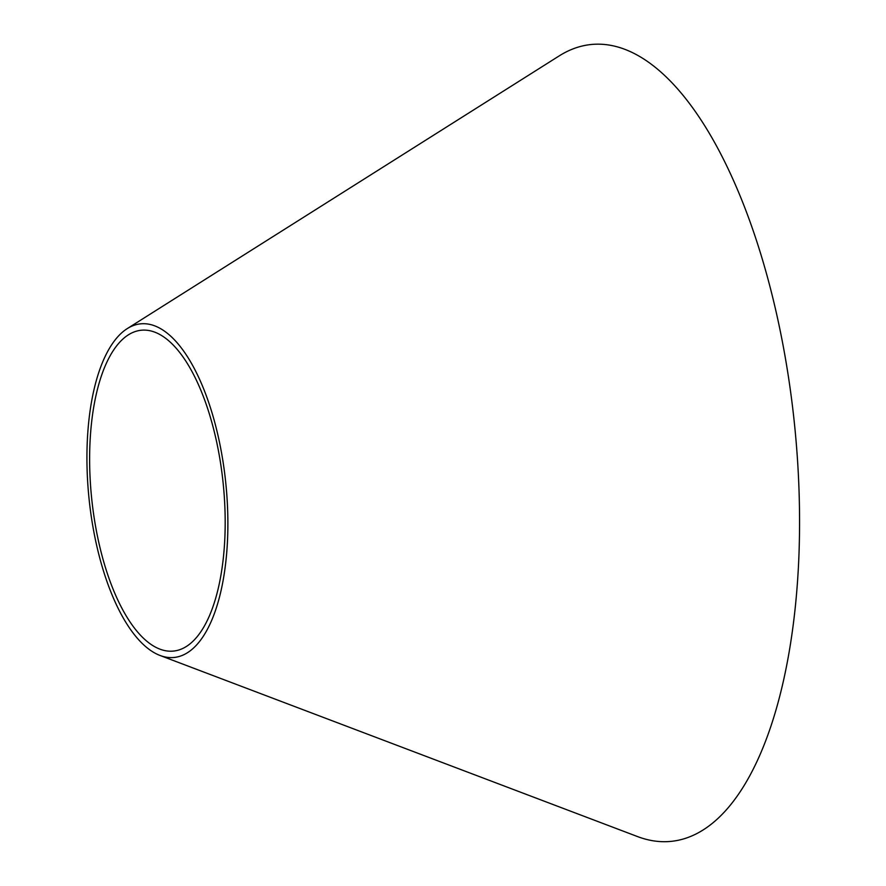 <?xml version="1.0" encoding="UTF-8"?>
<svg xmlns="http://www.w3.org/2000/svg" width="886" height="886" viewBox="0 0 886 886"><rect width="100%" height="100%" fill="white"/><g stroke="black" fill="none" stroke-linecap="round" stroke-linejoin="round"><path stroke-width="1.33" d="M127.207 328.64L559.099 55.962A400.45 164.342 84.3 0 1 728.148 168.861A400.45 164.342 84.3 0 1 798.74 560.162A400.45 164.342 84.3 0 1 637.676 836.628L160.1 655.485A167.664 68.809 84.3 0 1 88.932 497.567A167.664 68.809 84.3 0 1 127.207 328.64A167.664 68.809 84.3 0 1 197.988 375.908A167.664 68.809 84.3 0 1 227.536 539.74A167.664 68.809 84.3 0 1 160.1 655.485M224.856 537.857A161.241 66.173 84.3 0 1 160.001 649.172A161.241 66.173 84.3 0 1 91.557 497.301A161.241 66.173 84.3 0 1 128.37 334.842A161.241 66.173 84.3 0 1 196.426 380.304A161.241 66.173 84.3 0 1 224.856 537.857"/></g></svg>
